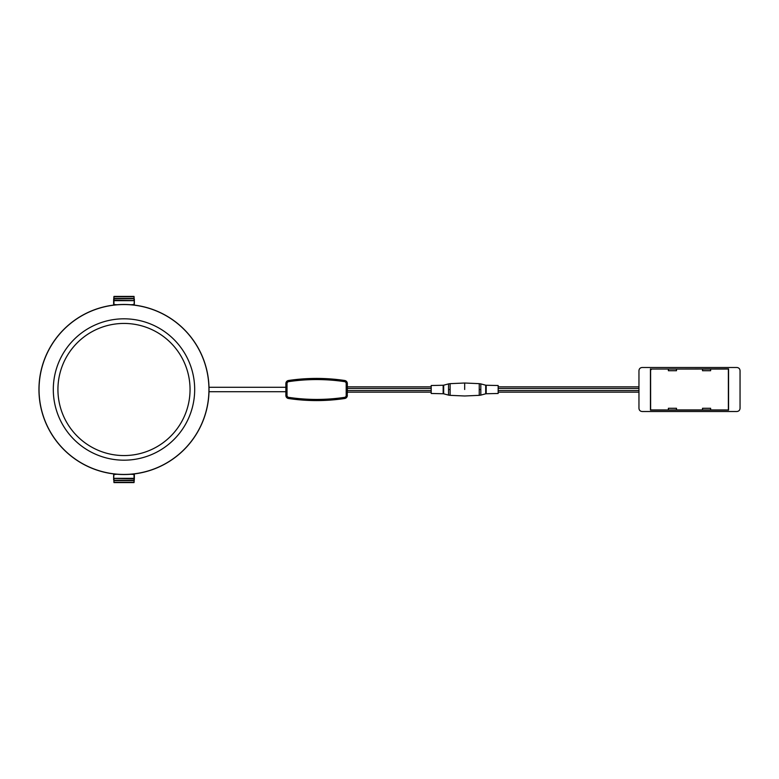 <?xml version="1.0" encoding="UTF-8"?>
<svg xmlns="http://www.w3.org/2000/svg" width="779" height="779" viewBox="0 0 779 779"><rect width="100%" height="100%" fill="white"/><g stroke="black" fill="none" stroke-linecap="round" stroke-linejoin="round"><path stroke-width="1.17" d="M117.035 474.255L113.627 474.518L113.948 482.581L134.037 482.581L113.948 482.581M130.95 474.255L134.358 474.518L134.358 478.773L113.948 478.462L113.948 480.253L134.037 480.253L134.037 474.255M113.627 475.94L113.627 479.757M134.037 482.581L134.358 478.773M130.95 304.745L134.358 304.482L134.037 296.419L113.948 296.419L134.037 296.419M117.035 304.745L113.627 304.482L113.627 300.227L134.037 300.538L134.037 298.747L113.948 298.747L113.948 304.745M134.358 303.06L134.358 299.243M113.948 296.419L113.627 300.227M288.512 380.493A3.106 3.106 0 0 0 285.864 383.57L285.864 395.43A3.106 3.106 0 0 0 288.512 398.507A191.254 191.254 0 0 0 344.698 398.507A3.106 3.106 0 0 0 347.346 395.43A3.106 3.106 0 0 1 344.698 398.507A191.254 191.254 0 0 1 288.512 398.507A3.106 3.106 0 0 1 285.864 395.43L287.013 395.43A1.957 1.957 0 0 0 288.678 397.368L288.522 398.42A3.019 3.019 0 0 1 285.942 395.43L285.942 383.57A3.019 3.019 0 0 1 288.522 380.58L288.512 380.493A191.254 191.254 0 0 1 344.698 380.493A191.254 191.254 0 0 0 288.512 380.493A3.106 3.106 0 0 0 285.864 383.57L285.903 389.5M347.327 393.697L347.346 383.57A3.106 3.106 0 0 0 344.698 380.493A3.106 3.106 0 0 1 347.346 383.57L346.197 383.57A1.957 1.957 0 0 0 344.532 381.632L344.688 380.58A3.019 3.019 0 0 1 347.268 383.57L347.268 395.43A3.019 3.019 0 0 1 344.688 398.42L344.698 398.507M285.864 395.43L285.903 391.73L208.996 391.73M347.346 385.303L347.346 383.57M464.683 389.5L464.683 383.015L464.683 389.5M431.196 389.5L431.196 393.483L443.163 393.746L443.163 385.254L431.196 385.517L431.196 389.5M740.05 408.313C739.875 410.26 738.804 411.322 736.866 411.507L642.149 411.507C640.202 411.322 639.14 410.26 638.955 408.313L638.955 370.687C639.14 368.74 640.202 367.678 642.149 367.493L736.866 367.493C738.804 367.678 739.875 368.74 740.05 370.687L740.05 408.313M650.601 408.887L650.494 370.22L651.692 369.071L650.601 369.042L650.601 370.093M650.494 391.623L650.601 370.103L650.631 409.929L668.401 409.958L668.401 408.313L676.484 408.313L676.484 409.958L650.446 410.124L728.569 410.124L710.633 409.929L710.633 408.284L710.604 409.958L702.522 409.958L702.522 408.313L710.604 408.313M728.414 408.887L728.414 370.113M728.569 410.124L728.569 368.876L650.601 369.042M710.633 369.071L710.633 370.716L710.633 369.071L728.569 368.876M650.446 368.876L650.446 410.124M710.604 370.687L702.522 370.687L702.522 369.042L676.484 369.042L676.484 370.687L668.401 370.687L668.401 369.042L651.663 369.042L676.484 369.042L676.484 370.687M676.513 370.716L668.372 370.716L668.372 369.071M650.601 370.103L651.663 369.042M668.372 409.929L668.372 408.284L676.513 408.284L676.484 409.958L702.522 409.958L702.492 408.284L710.633 408.284M650.601 409.958L650.601 391.623M728.521 391.623L728.414 409.958L710.633 409.929M710.633 370.716L702.492 370.716L702.492 369.071L728.414 369.042L728.521 387.377M728.414 387.377L728.414 391.623M702.522 369.042L676.513 369.071M702.492 409.929L676.513 409.929M728.375 409.929L728.375 369.071M486.193 393.746L498.161 393.483L498.161 385.517L486.193 385.254L486.193 393.746L485.697 393.814L485.697 385.186L480.818 383.891L480.818 395.109L479.241 395.343L479.241 383.658L464.683 383.015L450.116 383.658L450.116 395.343L464.683 395.985L479.241 395.343M53.303 389.5A70.685 70.685 0 0 0 123.988 460.185A70.685 70.685 0 0 0 194.682 389.5A70.685 70.685 0 0 0 123.988 318.815A70.685 70.685 0 0 0 53.303 389.5M57.928 389.5A66.069 66.069 0 0 1 157.017 332.282A66.069 66.069 0 0 1 157.017 446.718A66.069 66.069 0 0 1 57.928 389.5M123.988 474.44A84.94 84.94 0 0 1 50.431 347.025A84.94 84.94 0 0 1 197.554 347.025A84.94 84.94 0 0 1 123.988 474.44M123.988 304.462A85.038 85.038 0 0 0 38.95 389.5A85.038 85.038 0 0 0 123.988 474.538A85.038 85.038 0 0 0 209.025 389.5A85.038 85.038 0 0 0 123.988 304.462M113.948 482.298L134.037 482.298L134.037 480.614L113.948 480.614L113.948 482.298M113.948 474.255L113.627 478.773M113.627 478.335L134.358 478.335M134.037 296.702L113.948 296.702L113.948 298.386L134.037 298.386L134.037 296.702M134.037 304.745L134.358 300.227M134.358 300.665L113.627 300.665M344.698 380.493L344.688 380.58A191.176 191.176 0 0 0 288.522 380.58L288.678 381.632A1.957 1.957 0 0 0 287.013 383.57L285.864 383.57M346.197 383.57L346.197 395.43A1.957 1.957 0 0 1 344.532 397.368L344.688 398.42A191.176 191.176 0 0 1 288.522 398.42L288.512 398.507M346.197 395.43L347.346 395.43M344.532 397.368A190.105 190.105 0 0 1 288.678 397.368M288.678 381.632A190.105 190.105 0 0 1 344.532 381.632M287.013 383.57L287.013 395.43M347.327 390.561L431.196 390.561M431.196 388.439L347.327 388.439M443.163 385.254L443.67 385.186L443.67 393.814L443.163 393.746M443.67 393.814L448.538 395.109L448.538 383.891L443.67 385.186M448.538 389.5L450.116 389.5M498.161 390.561L638.955 390.561M638.955 388.439L498.161 388.439M479.241 389.5L480.818 389.5M431.196 392.158L347.327 392.158M431.196 386.842L347.327 386.842M448.538 395.109L450.116 395.343M450.116 383.658L448.538 383.891M285.903 387.27L208.996 387.27M498.161 392.158L638.955 392.158M480.818 383.891L479.241 383.658M485.697 393.814L480.818 395.109M486.193 385.254L485.697 385.186M498.161 386.842L638.955 386.842"/></g></svg>
